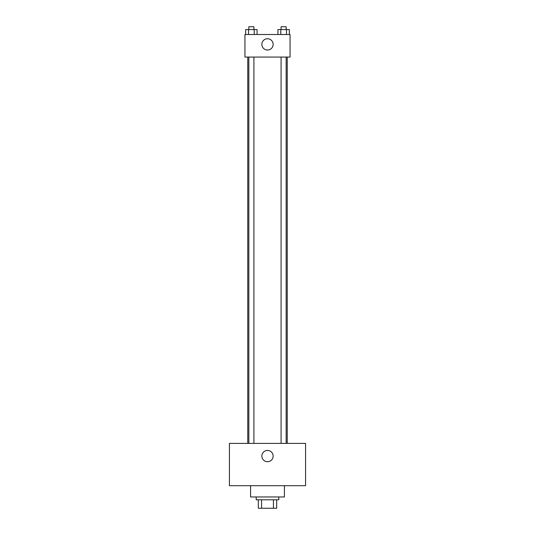 <?xml version="1.0" encoding="UTF-8"?>
<svg xmlns="http://www.w3.org/2000/svg" width="535" height="535" viewBox="0 0 535 535"><rect width="100%" height="100%" fill="white"/><g stroke="black" fill="none" stroke-linecap="round" stroke-linejoin="round"><path stroke-width="0.8" d="M273.432 499.79L273.432 508.25L258.338 508.25L258.338 499.79M273.432 508.25L276.662 508.25L276.662 499.79L276.662 508.25M278.782 496.968L278.782 499.79L256.218 499.79L256.218 496.968M261.568 499.79L261.568 508.25M250.581 485.693L250.581 496.968L284.419 496.968L284.419 485.693M305.572 485.693L229.428 485.693L229.428 443.395L305.572 443.395L305.572 485.693M267.5 450.443A5.638 5.638 0 0 1 272.382 458.903A5.638 5.638 0 0 1 262.618 458.903A5.638 5.638 0 0 1 267.5 450.443M287.241 57.064L287.241 443.395M281.089 443.395L281.089 57.064M253.911 57.064L253.911 443.395M290.057 57.064L244.943 57.064L244.943 34.508L290.057 34.508L290.057 57.064M273.138 44.372A5.638 5.638 0 0 1 264.678 49.26A5.638 5.638 0 0 1 264.678 39.49A5.638 5.638 0 0 1 273.138 44.372M289.328 34.508L289.328 29.572L277.933 29.572L277.933 34.508M286.479 29.572L286.479 34.508M280.781 29.572L280.781 34.508M281.089 29.572L281.089 26.75L286.165 26.75L286.165 29.572M257.067 34.508L257.067 29.572L245.672 29.572L245.672 34.508M254.219 29.572L254.219 34.508M248.521 29.572L248.521 34.508M248.835 29.572L248.835 26.75L253.911 26.75L253.911 29.572M247.758 57.064L247.758 443.395M286.165 443.395L286.165 57.064M248.835 57.064L248.835 443.395"/></g></svg>
